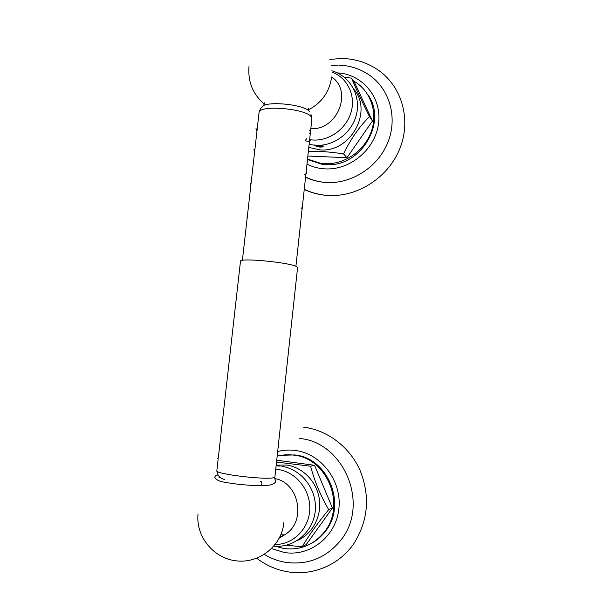 <?xml version="1.0" encoding="UTF-8"?>
<svg xmlns="http://www.w3.org/2000/svg" width="603" height="603" viewBox="0 0 603 603"><rect width="100%" height="100%" fill="white"/><g stroke="black" fill="none" stroke-linecap="round" stroke-linejoin="round"><path stroke-width="0.9" d="M338.826 65.162C349.22 65.478 358.747 68.358 367.4 73.807C388.679 86.968 397.905 115.753 388.4 140.989C379.031 166.262 352.438 183.938 326.758 182.543L325.967 182.498C318.746 181.933 311.955 180.093 305.593 176.996M342.376 58.514C355.099 58.853 366.692 62.471 377.146 69.375C401.274 85.144 411.427 118.437 400.271 147.494C389.252 176.589 358.672 196.895 329.057 195.523L328.251 195.485L329.057 195.523M304.236 189.47C311.728 192.99 319.733 194.995 328.251 195.485C319.748 194.912 311.759 192.847 304.259 189.289M305.57 177.176C311.924 180.237 318.723 182.008 325.967 182.498M353.313 80.84C370.182 90.005 378.134 111.766 371.395 131.228C364.77 150.72 344.539 164.694 324.836 163.722L320.796 163.353L321.701 164.242L307.492 159.463M367.822 94.648C388.121 122.138 360.421 167.86 325.726 164.611L321.701 164.242M307.53 159.094L320.796 163.353M344.064 77.063L351.557 78.179C355.845 88.43 361.823 101.229 369.488 116.59C359.147 126.932 350.501 139.368 343.559 153.901C334.778 152.567 327.067 151.768 320.449 151.511L308.352 151.526M351.557 78.179L354.798 83.108L372.488 120.977L369.488 116.59M372.488 120.977L346.944 157.707L343.559 153.901M346.944 157.707L307.862 156.041M322.861 145.248L323.185 146.416L322.379 146.996L319.771 147.109L316.017 146.13L314.887 145.285M322.801 145.436L318.655 145.383M323.185 146.416L314.547 144.999M322.379 146.996L316.017 146.13M319.816 145.338L322.869 145.142M299.465 438.456C342.956 441.833 369.631 502.601 341.811 538.939C326.992 557.73 308.065 565.501 285.031 562.26C277.681 560.941 270.792 558.325 264.37 554.413M303.595 427.165C327.391 430.12 349.597 446.808 360.051 470.37C370.302 496.141 368.26 520.525 353.938 543.499C339.074 565.282 311.97 576.347 287.013 571.682C275.895 569.654 265.802 565.177 256.727 558.265M277.154 456.207C282.558 454.76 288.053 454.398 293.661 455.122C327.346 457.911 346.657 505.864 323.864 532.562C313.161 545.24 299.766 550.547 283.674 548.481L275.239 546.235M281.511 455.273L294.694 454.941C328.258 457.715 347.509 505.48 324.798 532.08C320.886 537.009 316.213 540.899 310.756 543.755M276.521 462.056L310.59 466.225C314.547 481.224 320.585 495.704 328.688 509.648C317.728 523.065 308.864 535.434 302.088 546.763L286.342 545.218M276.724 460.21L314.57 465.297L310.59 466.225M314.57 465.297L332.419 508.028L328.688 509.648M332.419 508.028L306.226 544.569L302.088 546.763M309.218 133.843L310.658 132.057L309.618 130.188M240.461 261.416L240.499 261.129C240.469 257.669 289.937 262.501 296.563 266.632L297.558 267.755L277.9 449.325M337.356 72.88C362.35 74.048 381.91 97.362 378.594 123.14C375.639 148.941 350.449 170.31 325.266 168.9C318.738 168.576 312.648 166.986 306.987 164.137M353.863 89.259C373.295 111.563 350.433 152.627 320.268 149.898L308.796 147.449M331.869 72.028C347.079 77.47 355.785 94.935 351.27 111.547C346.891 128.183 330.112 140.77 313.59 140.047L310.651 139.813M331.627 76.958C353.117 91.196 337.296 130.512 310.831 128.68M277.666 451.519C283.395 450.049 289.229 449.695 295.169 450.456C321.045 453.554 341.946 480.689 338.909 508.457C336.263 536.278 310.236 556.976 284.262 552.491L271.629 548.587M276.189 465.147L286.402 465.034C302.6 467.174 316.696 481.458 319.289 498.794C321.949 516.115 312.595 533.934 297.467 540.446M275.744 469.277L277.983 469.503C295.854 471.81 310.507 489.824 309.769 509.136C309.241 528.469 293.329 544.637 275.224 544.494M279.732 537.243L284.503 534.861C306.716 522.394 299.593 482.777 274.727 478.526M310.733 140.22C310.228 141.388 308.352 141.554 305.11 140.725L306.558 138.78M260.406 485.679L261.084 485.679L261.936 483.96C261.951 482.189 261.468 481.405 260.504 481.609M218.098 459.629L216.824 470.928C216.025 474.154 266.247 480.124 273.702 477.666L274.923 476.837L277.847 449.815M224.489 479.491C219.937 478.239 217.381 475.383 216.824 470.928L216.854 470.657M219.356 477.403L219.59 476.83M259.011 112.927L259.079 112.301C261.197 106.211 261.619 108.141 261.966 107.251C263.715 100.528 304.349 104.138 309.49 111.51M310.553 131.205L311.879 118.972L311.088 116.643C305.359 108.517 259.561 104.741 259.079 112.301L257.504 126.298M329.826 59.403L341.471 58.499M331.296 65.463L337.884 65.147M309.128 144.381L315.459 145.323C334.19 146.552 352.642 132.276 356.629 113.741C360.835 95.236 349.717 75.835 331.838 70.785M249.024 66.353C247.72 81.533 252.815 94.151 264.318 104.191M308.57 109.708C321.814 102.827 329.494 91.935 331.612 77.026M323.864 532.562L324.798 532.08M280.191 466.081L276.114 465.84M281.865 466.307C301.553 469.353 316.99 489.154 315.309 510.191C313.899 531.371 294.189 548.346 273.898 546.13M279.279 538.14L284.503 534.861L280.832 534.801M198.025 514.05C195.636 536.602 213.831 558.898 237.069 560.948C260.277 563.323 282.031 544.969 283.87 522.522M255.996 128.424L256.961 131.085M253.938 149.386L254.466 153.245M306.12 172.134L306.769 173.242L304.794 174.651M250.494 183.078L250.788 185.905M302.781 206.904L301.131 208.412M302.45 205.992L302.781 206.859M247.034 216.952L247.094 218.618M217.939 474.976C215.934 475.345 214.887 476.159 214.796 477.418C216.145 479.935 219.673 481.571 225.371 482.332C231.846 483.659 246.604 485.528 261.084 485.679L268.915 485.189C269.458 485.257 275.435 484.051 275.661 481.202M275.677 480.87L274.629 478.405M218.301 457.858L217.412 458.725M278.247 446.099L278.556 447.66M218.874 477.802L220.283 477.372M240.499 261.129L222.19 423.412M222.115 424.052L218.256 458.257M264.611 102.842L263.481 105.819M308.676 110.379L308.57 108.427M310.982 114.449L311.924 118.294M242.391 260.368L251.293 181.367M251.338 180.998L255.175 146.959M255.22 146.529L257.458 126.713M295.907 266.33L298.628 241.238M298.673 240.823L310.372 132.901"/></g></svg>
